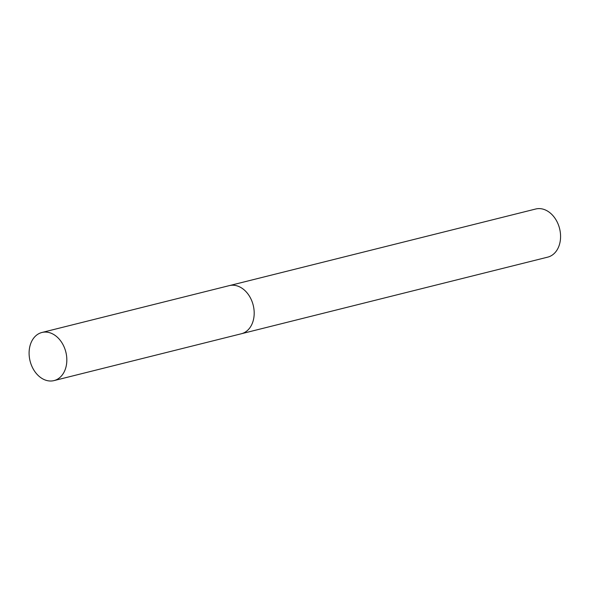 <?xml version="1.0" encoding="UTF-8"?>
<svg xmlns="http://www.w3.org/2000/svg" width="590" height="590" viewBox="0 0 590 590"><rect width="100%" height="100%" fill="white"/><g stroke="black" fill="none" stroke-linecap="round" stroke-linejoin="round"><path stroke-width="0.89" d="M241.767 333.645L547.726 257.137A24.802 18.43 -104 0 0 560.5 234.304A24.802 18.43 -104 0 0 535.691 209.015L229.731 285.523M46.256 332.096A24.802 18.43 -104 0 0 41.942 332.48A24.802 18.43 -104 0 0 29.5 358.174A24.802 18.43 -104 0 0 49.671 380.985A24.802 18.43 -104 0 0 53.978 380.609A24.802 18.43 -104 0 0 66.427 354.907A24.802 18.43 -104 0 0 46.256 332.096M53.978 380.609L241.34 333.763A24.81 18.438 -104 0 0 253.789 308.061A24.81 18.438 -104 0 0 233.611 285.243A24.81 18.438 -104 0 0 229.304 285.619L41.942 332.48"/></g></svg>
